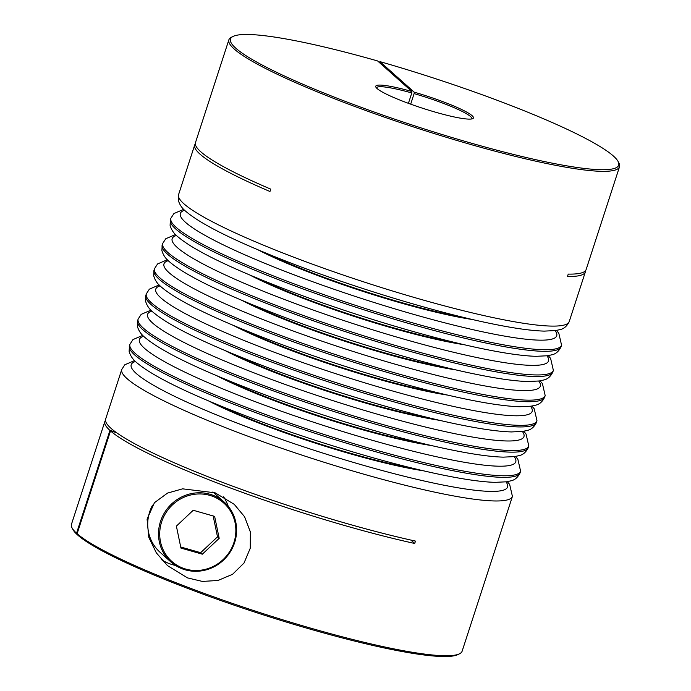 <?xml version="1.0" encoding="UTF-8"?>
<svg xmlns="http://www.w3.org/2000/svg" width="691" height="691" viewBox="0 0 691 691"><rect width="100%" height="100%" fill="white"/><g stroke="black" fill="none" stroke-linecap="round" stroke-linejoin="round"><path stroke-width="1.04" d="M185.81 569.09A39.076 37.262 131.7 0 0 233.929 542.547A39.076 37.262 131.7 0 0 209.762 495.361A39.076 37.262 131.7 0 0 161.642 521.904A39.076 37.262 131.7 0 0 185.81 569.09M209.848 494.22A40.078 38.221 -48.3 0 1 224.212 502.098A40.078 38.221 -48.3 0 1 231.14 550.459A40.078 38.221 -48.3 0 1 185.274 569.842A40.078 38.221 -48.3 0 1 170.91 561.956A40.078 38.221 -48.3 0 1 163.974 513.603A40.078 38.221 -48.3 0 1 209.848 494.22M224.212 502.098L213.407 492.484A40.078 38.221 131.7 0 0 212.837 491.983M152.53 505.164A40.078 38.221 131.7 0 0 160.113 552.342L170.91 561.956M193.23 510.269L176.386 526.119L180.938 548.075L202.342 554.191L219.185 538.341L214.625 516.376L193.23 510.269M180.714 546.996L200.658 552.688L217.501 536.838L213.165 515.961M217.501 536.838L219.185 538.341M200.658 552.688L202.342 554.191M187.46 577.875L167.49 565.618L156.356 552.895L148.807 537.322L147.079 519.157L154.456 502.677L167.542 493.08L182.614 488.839L215.1 492.804L234.249 504.335L244.571 516.73L250.367 531.932L250.28 548.17L244.009 563.044L232.582 574.29L217.967 580.483L202.385 581.425L187.46 577.875M161.651 559.753A45.079 42.997 131.7 0 0 172.715 564.746A45.079 42.997 131.7 0 0 175.514 565.445M459.55 653.772L457.96 654.558A204.104 25.645 -162 0 1 312.246 629.726A204.104 25.645 -162 0 1 77.902 535.24L77.116 533.702A205.382 25.809 18 0 0 312.928 628.775A205.382 25.809 18 0 0 459.55 653.772A205.382 25.809 18 0 0 462.132 651.172L512.42 496.406A205.382 25.809 -162 0 1 363.216 474.009A205.382 25.809 -162 0 1 127.118 378.685A205.382 25.809 -162 0 1 121.763 369.478L105.637 419.1A205.382 25.809 18 0 0 347.089 523.64A205.382 25.809 18 0 0 415.481 541.096L414.712 543.463A205.382 25.809 -162 0 1 346.321 525.998A205.382 25.809 -162 0 1 110.508 430.925L116.468 432.626M471.763 118.938A50.089 6.297 18 0 0 471.841 118.774A50.089 6.297 18 0 0 414.108 93.613L414.211 92.162A51.367 6.452 -162 0 1 472.791 118.619A51.367 6.452 -162 0 1 436.125 112.374A51.367 6.452 -162 0 1 375.878 87.126A51.367 6.452 -162 0 1 411.896 91.497L377.597 60.946A204.104 25.645 18 0 0 233.04 36.442A204.104 25.645 18 0 0 416.664 126.488A204.104 25.645 18 0 0 618.143 161.573A204.104 25.645 18 0 0 379.912 61.611L414.211 92.162M104.868 421.467L71.475 524.244A205.382 25.809 18 0 0 72.037 527.864A205.382 25.809 18 0 0 76.554 533.202L109.947 430.424A205.382 25.809 -162 0 1 104.868 421.467A205.382 25.809 -162 0 1 105.481 420.353M77.116 533.702L110.508 430.925M585.519 270.647A205.382 25.809 -162 0 1 585.363 271.909A205.382 25.809 -162 0 1 567.475 276.469L568.244 274.102A205.382 25.809 18 0 0 586.132 269.542L619.525 166.764A205.382 25.809 -162 0 1 470.321 144.367A205.382 25.809 -162 0 1 228.868 39.836A205.382 25.809 -162 0 1 231.45 37.236L233.04 36.442M618.143 161.573L618.963 163.145A205.382 25.809 -162 0 1 619.525 166.764M228.868 39.836L195.475 142.614A205.382 25.809 18 0 0 270.734 189.135L269.965 191.502A205.382 25.809 -162 0 1 194.707 144.972A205.382 25.809 -162 0 1 195.32 143.866M414.108 93.613L410.687 104.16M408.416 103.339L411.793 92.957A50.089 6.297 18 0 0 376.56 87.817A50.089 6.297 18 0 0 376.517 87.99M411.793 92.957L411.896 91.497M379.912 61.611L379.238 62.561M76.554 533.202L77.703 534.843M77.34 534.739A204.104 25.645 -162 0 1 72.857 529.436L72.037 527.864M414.712 543.463L410.929 540.086M109.947 430.424L115.691 432.065M228.211 506.27A45.079 42.997 131.7 0 0 223.608 496.786M420.033 299.134A205.382 25.809 18 0 0 569.237 321.531C567.043 326.143 563.942 328.838 559.943 329.624L555.676 330.557L544.283 331.11C532.105 330.782 515.685 328.545 494.998 324.399C438.569 313.256 352.548 287.223 286.169 261.233C234.456 240.969 201.029 224.359 185.896 211.411C182.104 208.432 179.565 204.683 178.278 200.157L178.58 194.603A205.382 25.809 18 0 0 183.936 203.81A205.382 25.809 18 0 0 420.033 299.134M135.505 361.497A197.868 24.859 18 0 0 136.369 373.581A197.868 24.859 18 0 0 354.44 462.702A197.868 24.859 18 0 0 505.985 481.877M370.894 450.377A205.382 25.809 18 0 0 520.098 472.774C517.904 477.377 514.804 480.081 510.796 480.858L506.538 481.8L495.136 482.353C482.966 482.024 466.537 479.787 445.859 475.641C389.43 464.49 303.409 438.465 237.022 412.475C185.309 392.212 151.89 375.602 136.749 362.654C132.966 359.674 130.426 355.925 129.139 351.399L129.442 345.846A205.382 25.809 18 0 0 134.797 355.053A205.382 25.809 18 0 0 370.894 450.377M143.693 336.292A197.868 24.859 18 0 0 144.566 348.376A197.868 24.859 18 0 0 362.628 437.498A197.868 24.859 18 0 0 514.182 456.673M520.098 472.774L520.608 471.202A205.382 25.809 -162 0 1 371.404 448.805A205.382 25.809 -162 0 1 135.306 353.481A205.382 25.809 -162 0 1 129.951 344.265L129.442 345.846M379.083 425.172A205.382 25.809 18 0 0 528.287 447.569C526.093 452.173 522.992 454.868 518.984 455.654L514.726 456.587L503.324 457.14C491.154 456.82 474.726 454.583 454.047 450.428C397.619 439.286 311.598 413.261 245.219 387.271C193.506 367.007 160.079 350.397 144.937 337.441C141.154 334.47 138.615 330.721 137.328 326.195L137.63 320.633A205.382 25.809 18 0 0 142.985 329.849A205.382 25.809 18 0 0 379.083 425.172M151.882 311.088A197.868 24.859 18 0 0 152.754 323.163A197.868 24.859 18 0 0 370.817 412.285A197.868 24.859 18 0 0 522.37 431.46M528.287 447.569L528.796 445.989A205.382 25.809 -162 0 1 379.592 423.6A205.382 25.809 -162 0 1 143.503 328.268A205.382 25.809 -162 0 1 138.148 319.061L137.63 320.633M387.271 399.968A205.382 25.809 18 0 0 536.475 422.356C534.281 426.969 531.18 429.664 527.181 430.45L522.923 431.383L511.521 431.935C499.343 431.607 482.923 429.37 462.236 425.224C405.807 414.082 319.786 388.048 253.407 362.058C201.694 341.795 168.267 325.193 153.134 312.237C149.342 309.266 146.812 305.517 145.516 300.982L145.818 295.428A205.382 25.809 18 0 0 151.182 304.645A205.382 25.809 18 0 0 387.271 399.968M160.07 285.875A197.868 24.859 18 0 0 160.943 297.959A197.868 24.859 18 0 0 379.005 387.081A197.868 24.859 18 0 0 530.558 406.256M536.475 422.356L536.985 420.784A205.382 25.809 -162 0 1 387.781 398.387A205.382 25.809 -162 0 1 151.692 303.064A205.382 25.809 -162 0 1 146.337 293.856L145.818 295.428M168.267 260.671A197.868 24.859 18 0 0 169.131 272.755A197.868 24.859 18 0 0 387.193 361.877A197.868 24.859 18 0 0 538.747 381.052M544.663 397.152L545.182 395.58A205.382 25.809 -162 0 1 395.969 373.183A205.382 25.809 -162 0 1 159.88 277.86A205.382 25.809 -162 0 1 154.525 268.644L154.015 270.224A205.382 25.809 18 0 0 159.371 279.432A205.382 25.809 18 0 0 395.459 374.755A205.382 25.809 18 0 0 544.663 397.152C542.47 401.765 539.377 404.46 535.37 405.237L531.111 406.178L519.71 406.731C507.54 406.403 491.111 404.166 470.424 400.02C413.995 388.869 327.983 362.844 261.595 336.854C209.883 316.59 176.455 299.98 161.323 287.033C157.539 284.053 155 280.304 153.704 275.778L154.015 270.224M403.648 349.551A205.382 25.809 18 0 0 552.852 371.948C550.667 376.552 547.566 379.247 543.558 380.033L539.3 380.974L527.898 381.518C515.728 381.199 499.299 378.962 478.621 374.807C422.192 363.665 336.171 337.64 269.784 311.65C218.071 291.386 184.652 274.776 169.511 261.82C165.728 258.849 163.188 255.1 161.893 250.574L162.204 245.011A205.382 25.809 18 0 0 167.559 254.228A205.382 25.809 18 0 0 403.648 349.551M176.455 235.467A197.868 24.859 18 0 0 177.328 247.551A197.868 24.859 18 0 0 395.39 336.664A197.868 24.859 18 0 0 546.944 355.839M552.852 371.948L553.37 370.367A205.382 25.809 -162 0 1 404.166 347.979A205.382 25.809 -162 0 1 168.068 252.656A205.382 25.809 -162 0 1 162.713 243.439L162.204 245.011M411.845 324.347A205.382 25.809 18 0 0 561.049 346.735C558.855 351.348 555.754 354.042 551.746 354.829L547.488 355.761L536.086 356.314C523.916 355.995 507.488 353.749 486.81 349.603C430.381 338.46 344.36 312.427 277.981 286.437C226.268 266.173 192.841 249.572 177.699 236.616C173.916 233.644 171.377 229.896 170.09 225.361L170.392 219.807A205.382 25.809 18 0 0 175.747 229.023A205.382 25.809 18 0 0 411.845 324.347M184.644 210.254A197.868 24.859 18 0 0 185.516 222.338A197.868 24.859 18 0 0 403.579 311.46A197.868 24.859 18 0 0 555.132 330.635M561.049 346.735L561.558 345.163A205.382 25.809 -162 0 1 412.354 322.766A205.382 25.809 -162 0 1 176.257 227.443A205.382 25.809 -162 0 1 170.902 218.235L170.392 219.807M249.252 303.418A140.256 17.62 18 0 0 448.105 368.027M257.441 278.214A140.256 17.62 18 0 0 456.293 342.822M216.49 404.244A140.256 17.62 18 0 0 415.343 468.861M224.679 379.039A140.256 17.62 18 0 0 423.54 443.648M232.867 353.827A140.256 17.62 18 0 0 431.728 418.444M265.629 253.001A140.256 17.62 18 0 0 464.49 317.618M241.055 328.622A140.256 17.62 18 0 0 439.917 393.239M448.027 395.157A140.757 17.69 -162 0 1 233.368 325.409M472.601 319.536A140.757 17.69 -162 0 1 257.942 249.788M439.839 420.361A140.757 17.69 -162 0 1 225.18 350.613M431.65 445.574A140.757 17.69 -162 0 1 216.983 375.826M423.453 470.778A140.757 17.69 -162 0 1 208.794 401.03M464.412 344.74A140.757 17.69 -162 0 1 249.745 274.992M456.215 369.953A140.757 17.69 -162 0 1 241.556 300.205M512.42 496.406L509.647 484.4L507.289 481.679M520.608 471.202L517.844 459.187L515.486 456.466M528.796 445.989L526.032 433.983L523.674 431.262M536.985 420.784L534.221 408.778L531.863 406.058M545.182 395.58L542.409 383.565L540.051 380.845M553.37 370.367L550.597 358.361L548.239 355.64M561.558 345.163L558.794 333.157L556.436 330.436M569.237 321.531L585.363 271.909M178.58 194.603L194.707 144.972M183.711 209.33L173.942 213.536L170.902 218.235M175.514 234.534L165.754 238.749L162.713 243.439M167.326 259.738L157.565 263.953L154.525 268.644M159.137 284.951L149.368 289.158L146.337 293.856M150.949 310.155L141.18 314.362L138.148 319.061M142.752 335.36L132.992 339.575L129.951 344.265M134.564 360.572L124.803 364.779L121.763 369.478"/></g></svg>
